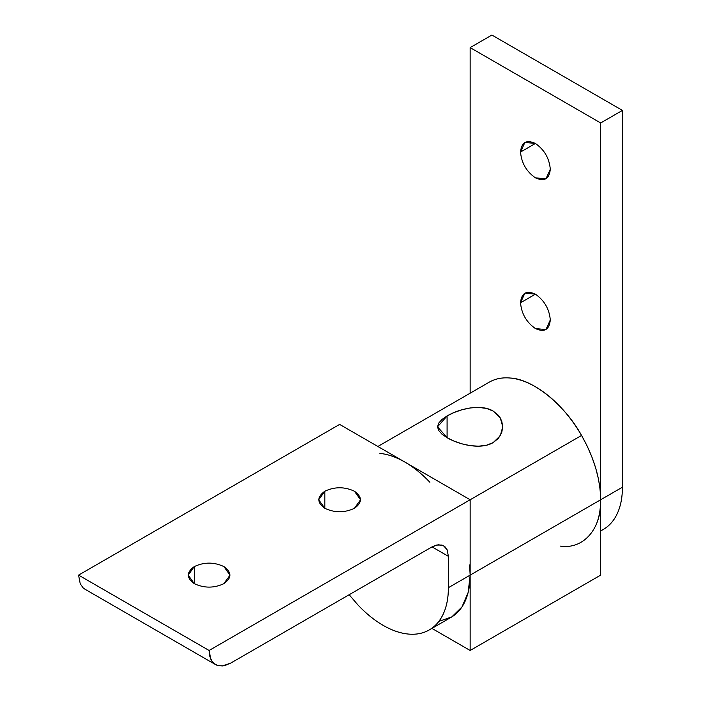 <?xml version="1.0" encoding="UTF-8"?>
<svg xmlns="http://www.w3.org/2000/svg" width="701" height="701" viewBox="0 0 701 701"><rect width="100%" height="100%" fill="white"/><g stroke="black" fill="none" stroke-linecap="round" stroke-linejoin="round"><path stroke-width="1.05" d="M520.528 302.771L535.406 294.183L524.891 293.141L520.528 302.771C521.474 313.68 526.433 322.276 535.406 328.55L545.93 329.593L550.294 319.954C549.347 309.045 544.379 300.457 535.406 294.183L520.528 302.771C521.474 292.957 526.433 290.091 535.406 294.183C544.379 300.457 549.347 309.045 550.294 319.954C549.347 329.768 544.379 332.633 535.406 328.55C526.433 322.276 521.474 313.68 520.528 302.771M520.528 152.056L535.406 143.468L524.891 142.426L520.528 152.056C521.474 162.965 526.433 171.552 535.406 177.826L545.93 178.869L550.294 169.239C549.347 158.33 544.379 149.742 535.406 143.468L520.528 152.056C521.474 142.242 526.433 139.376 535.406 143.468C544.379 149.742 549.347 158.33 550.294 169.239C549.347 179.053 544.379 181.918 535.406 177.826C526.433 171.552 521.474 162.965 520.528 152.056M560.388 546.123C583.451 549.672 601.677 528.694 600.669 499.76L600.669 122.964L470.152 47.607L470.152 393.191L470.152 47.607L491.9 35.05L470.152 47.607L600.669 122.964L600.669 499.76C600.652 509.741 598.996 518.398 595.701 525.732M603.307 529.457L603.316 529.457C609.414 525.899 614.129 520.475 617.458 513.176C620.753 505.833 622.409 497.184 622.427 487.204L600.669 499.76L622.427 487.204L622.427 110.407L600.669 122.964L622.427 110.407L491.9 35.05L622.427 110.407L622.427 487.204C622.427 497.193 620.771 505.85 617.458 513.176C614.146 520.492 609.432 525.916 603.316 529.457L600.669 530.972M349.151 594.737L358.158 605.2C366.15 613.647 374.474 620.359 383.132 625.362C391.789 630.357 400.113 633.248 408.105 634.037C416.105 634.834 423.159 633.459 429.275 629.927L451.032 617.371C457.14 613.813 461.854 608.389 465.184 601.09C468.47 593.756 470.126 585.098 470.152 575.118L448.395 587.675C448.377 597.655 446.721 606.312 443.426 613.647C440.097 620.946 435.382 626.379 429.275 629.927L429.275 629.927C423.15 633.441 416.087 634.808 408.105 634.037C400.105 633.222 391.78 630.33 383.132 625.362C374.483 620.341 366.159 613.62 358.158 605.2L349.159 594.728M451.032 617.371L429.275 629.927C435.4 626.396 440.114 620.972 443.426 613.647C446.739 606.33 448.395 597.673 448.395 587.675L448.395 556.331L432.035 546.885L436.267 545.08L441.989 545.036L445.012 546.78L447.15 549.821L448.395 556.331L448.395 587.675L470.152 575.118L470.152 499.76L209.1 650.475L209.836 656.548L212.009 661.35L213.595 663.172L217.608 665.494L222.524 665.932L225.223 665.433L230.848 663.032L432.035 546.885L448.395 556.331L447.15 549.821L443.602 545.737L438.291 544.712L432.035 546.885L230.848 663.032L222.524 665.932L217.608 665.494L215.47 664.557L84.944 589.199L215.47 664.557L212.009 661.35L210.756 659.133L209.1 650.475L78.573 575.118L80.229 583.775L83.069 587.815L84.944 589.199L83.069 587.815L80.229 583.775L78.573 575.118L339.626 424.403L470.152 499.76L470.152 575.118L468.154 592.441L461.968 606.935L451.847 616.88L438.879 621.393M194.308 583.661L194.308 566.574L188.175 575.118L194.308 583.661C204.166 588.262 214.033 588.262 223.891 583.661L230.016 575.118L223.891 566.574C214.033 561.974 204.166 561.974 194.308 566.574L194.308 583.661C186.326 577.966 186.326 572.27 194.308 566.574C204.166 561.974 214.033 561.974 223.891 566.574C231.873 572.27 231.873 577.966 223.891 583.661C214.033 588.262 204.166 588.262 194.308 583.661M324.826 508.304L324.826 491.217L318.701 499.76L324.826 508.304C334.692 512.904 344.55 512.904 354.417 508.304L360.542 499.76L354.417 491.217C344.55 486.617 334.692 486.617 324.826 491.217L324.826 508.304C316.852 502.608 316.852 496.913 324.826 491.217C334.692 486.617 344.55 486.617 354.417 491.217C362.399 496.913 362.399 502.608 354.417 508.304C344.55 512.904 334.692 512.904 324.826 508.304M209.1 650.475L470.152 499.76L339.626 424.403L78.573 575.118L209.1 650.475M510.433 378.041C532.734 378.987 564.91 404.959 581.558 435.435C594.019 457.481 600.389 478.923 600.669 499.76L600.669 575.118L470.152 650.475L600.669 575.118L600.669 499.76L470.152 575.118L469.591 564.962L470.152 575.118L600.669 499.76L600.117 489.605L598.452 478.976L595.701 468.058L591.924 457.034L587.184 446.099L581.558 435.435L470.152 499.76L581.558 435.435C575.425 424.85 568.371 415.334 560.388 406.878C552.388 398.457 544.064 391.736 535.406 386.724C526.758 381.747 518.433 378.855 510.433 378.041C502.451 377.269 495.388 378.645 489.263 382.15L377.857 446.476M379.907 453.398C387.907 454.213 396.231 457.105 404.889 462.082C413.537 467.094 421.862 473.815 429.862 482.235C421.862 473.797 413.537 467.076 404.889 462.082C396.231 457.087 387.907 454.187 379.907 453.398M447.089 437.713L441.919 434.138L438.616 430.405L437.538 426.786L438.616 423.194L441.919 419.505L447.089 415.947L453.819 412.635L461.819 409.796L470.143 407.964L478.468 407.395L486.468 408.42L493.206 411.093L498.376 415.29L501.679 420.802L502.757 426.795L501.679 432.815L498.376 438.353L493.206 442.576L486.476 445.231L478.476 446.204L470.152 445.617L461.828 443.812L453.827 441.017L447.089 437.713L447.089 415.947L447.089 437.713C459.26 444.863 481.052 449.954 493.206 442.576L500.312 435.68L502.757 426.751L500.286 417.901L493.206 411.093C481.035 403.627 459.243 408.727 447.089 415.947L437.538 426.821L447.089 437.713M470.152 650.475L431.921 628.403L470.152 650.475L470.152 575.118L470.152 650.475M84.944 589.199L215.47 664.557"/></g></svg>
